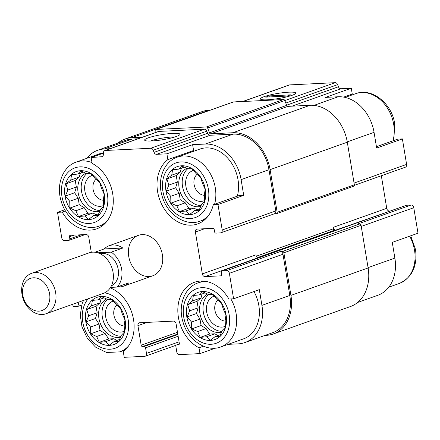 <?xml version="1.0" encoding="UTF-8"?>
<svg xmlns="http://www.w3.org/2000/svg" width="440" height="440" viewBox="0 0 440 440"><rect width="100%" height="100%" fill="white"/><g stroke="black" fill="none" stroke-linecap="round" stroke-linejoin="round"><path stroke-width="0.66" d="M100.122 210.513A20.394 15.736 70.4 0 1 82.742 195.993A20.394 15.736 70.4 0 1 86.785 173.635M85.811 173.212A20.394 15.736 -109.6 0 0 78.1 192.588A20.394 15.736 -109.6 0 0 99.776 211.365M201.108 205.579A20.394 15.736 70.4 0 1 183.728 191.054A20.394 15.736 70.4 0 1 187.776 168.702M186.797 168.278A20.394 15.736 -109.6 0 0 179.086 187.655A20.394 15.736 -109.6 0 0 200.767 206.431M221.925 331.326A20.394 15.736 70.4 0 1 204.545 316.805A20.394 15.736 70.4 0 1 208.593 294.448M207.614 294.03A20.394 15.736 -109.6 0 0 199.903 313.401A20.394 15.736 -109.6 0 0 221.584 332.178M120.939 336.259A20.394 15.736 70.4 0 1 103.559 321.739A20.394 15.736 70.4 0 1 107.602 299.382M106.629 298.964A20.394 15.736 -109.6 0 0 98.918 318.334A20.394 15.736 -109.6 0 0 120.593 337.117M107.663 220.292A33.99 26.23 70.4 0 1 99.05 226.122C84.309 231.809 66.028 219.109 61.149 201.058C56.007 184.816 62.623 166.584 76.263 162.069L98.995 153.984A33.99 26.23 70.4 0 1 103.406 152.95M137.935 138.787L132.132 139.067L104.258 148.984L110.061 148.698M104.258 148.984A37.928 29.266 -109.6 0 0 97.675 150.277A37.928 29.266 -109.6 0 0 86.763 158.334M103.395 153.164L91.146 157.52L92.114 163.35A35.778 27.61 70.4 0 1 113.196 197.951A35.778 27.61 70.4 0 1 96.646 228.872A35.778 27.61 70.4 0 1 62.205 212.102L57.519 212.333L61.743 237.831A2.86 2.211 -109.6 0 0 64.449 240.515L68.937 240.301A1.43 1.105 -109.6 0 0 69.185 240.251A1.43 1.105 -109.6 0 0 69.828 238.849L69.482 236.748A1.43 1.105 -109.6 0 1 70.125 235.345A1.43 1.105 -109.6 0 1 70.373 235.296L86.081 234.531A2.86 2.211 -109.6 0 1 88.787 237.215L91.289 252.313M62.205 212.102L65.494 210.936M64.801 209.743L57.519 212.333M72.738 304.255L73.134 306.647L77.82 306.416L81.708 305.03M110.253 287.859A35.778 27.61 70.4 0 1 133.216 317.867A35.778 27.61 70.4 0 1 123.261 351.489L124.223 357.319L144.705 356.318A2.86 2.211 -109.6 0 0 145.2 356.224A2.86 2.211 -109.6 0 0 146.487 353.414L145.558 347.826A1.43 1.105 -109.6 0 0 144.205 346.484L142.522 346.566A1.43 1.105 -109.6 0 1 141.169 345.224L137.929 325.661A2.86 2.211 -109.6 0 1 139.216 322.856A2.86 2.211 -109.6 0 1 139.711 322.757L173.377 321.112A2.86 2.211 -109.6 0 1 176.083 323.802L179.322 343.36A1.43 1.105 -109.6 0 1 178.679 344.762A1.43 1.105 -109.6 0 1 178.431 344.812L176.748 344.894A1.43 1.105 -109.6 0 0 176.501 344.944A1.43 1.105 -109.6 0 0 175.857 346.346L176.781 351.934A2.86 2.211 -109.6 0 0 179.487 354.618L199.969 353.617L199.001 347.787L203.434 346.209M208.648 215.358A33.99 26.23 70.4 0 1 200.035 221.183C185.301 226.875 167.019 214.17 162.14 196.125C156.998 179.883 163.614 161.651 177.254 157.135L199.986 149.05A33.99 26.23 70.4 0 1 238.024 179.773A33.99 26.23 70.4 0 1 237.303 196.185M191.862 151.938A35.778 27.61 70.4 0 1 193.589 150.496L192.621 144.666L205.244 144.051A37.928 29.266 -109.6 0 1 241.109 179.625L243.711 195.344L239.03 195.569L213.296 204.721A35.778 27.61 70.4 0 1 197.632 223.938A35.778 27.61 70.4 0 1 161.238 203.418A35.778 27.61 70.4 0 1 167.855 159.649L166.892 153.819L192.621 144.666M265.023 335.401L266.426 335.335A39.358 30.371 -109.6 0 0 273.257 333.993A39.358 30.371 -109.6 0 0 290.923 295.4L283.872 252.786A1.43 1.105 -109.6 0 0 282.519 251.444L280.274 251.554A2.86 2.211 -109.6 0 1 282.981 254.238L289.8 295.455A37.928 29.266 -109.6 0 1 272.778 332.64L244.904 342.557A37.928 29.266 -109.6 0 1 238.321 343.849L228.124 344.35M244.904 342.557A37.928 29.266 -109.6 0 0 261.927 305.371L259.325 289.652L233.596 298.804L229.372 273.306A2.86 2.211 -109.6 0 0 226.666 270.622L222.178 270.842A1.43 1.105 -109.6 0 0 221.931 270.892A1.43 1.105 -109.6 0 0 221.287 272.294L221.634 274.389A1.43 1.105 -109.6 0 1 220.99 275.792A1.43 1.105 -109.6 0 1 220.743 275.841L205.035 276.606A2.86 2.211 -109.6 0 1 202.329 273.922L195.388 232.007A2.86 2.211 -109.6 0 1 196.674 229.202A2.86 2.211 -109.6 0 1 197.17 229.103L212.878 228.333A1.43 1.105 -109.6 0 1 214.231 229.68L214.577 231.776A1.43 1.105 -109.6 0 0 215.93 233.118L220.424 232.898A2.86 2.211 -109.6 0 0 220.919 232.799A2.86 2.211 -109.6 0 0 222.2 229.994L217.982 204.496L213.296 204.721M253.985 291.55A33.99 26.23 70.4 0 1 258.841 305.52A33.99 26.23 70.4 0 1 243.584 338.85L220.853 346.935C206.118 352.622 187.836 339.922 182.958 321.871C177.815 305.63 184.431 287.397 198.072 282.882A33.99 26.23 70.4 0 1 208.434 281.963M243.711 195.344L217.982 204.496M167.855 159.649L193.589 150.496M376.431 146.696L397.705 139.133L402.386 138.903L376.657 148.055L374.055 132.336A37.928 29.266 -109.6 0 0 338.19 96.762L313.94 105.391M343.679 97.114L352.259 94.061L351.296 88.226L325.567 97.378L338.19 96.762M357.616 302.467L377.845 295.273A37.928 29.266 -109.6 0 0 394.873 258.088L392.271 242.369L418 233.216L413.776 207.713A2.86 2.211 -109.6 0 0 411.07 205.029L406.582 205.249A1.43 1.105 -109.6 0 0 406.334 205.299L221.931 270.892M199.001 347.787A35.778 27.61 70.4 0 1 177.92 313.187A35.778 27.61 70.4 0 1 194.469 282.266A35.778 27.61 70.4 0 1 228.91 299.035L233.596 298.804M215.386 348.134L199.969 353.617M220.919 232.799L274.522 213.73A2.86 2.211 -109.6 0 0 275.809 210.925L268.983 169.708A37.928 29.266 -109.6 0 0 233.118 134.134L210.155 135.256L156.552 154.325L166.892 153.819M102.432 156.679L91.146 157.52M132.132 139.067A37.928 29.266 -109.6 0 0 125.549 140.36L97.675 150.277M162.388 254.749A21.467 16.566 70.4 0 1 152.752 275.798A21.467 16.566 70.4 0 1 129.949 261.118A21.467 16.566 70.4 0 1 138.364 235.345A21.467 16.566 70.4 0 1 162.388 254.749M77.82 306.416A35.778 27.61 70.4 0 1 79.189 301.961M210.155 135.256A2.86 2.211 -109.6 0 1 207.647 133.293L154.038 152.356A2.86 2.211 -109.6 0 0 156.552 154.325M154.038 152.356L153.225 150.238A2.86 2.211 -109.6 0 0 150.711 148.269L105.243 150.491A2.86 2.211 -109.6 0 0 104.748 150.59A2.86 2.211 -109.6 0 0 103.422 152.669L103.312 154.836A2.86 2.211 -109.6 0 1 101.987 156.915A2.86 2.211 -109.6 0 1 101.486 157.014M273.257 333.993L350.449 306.537A39.358 30.371 -109.6 0 0 368.12 267.944L361.064 225.33A1.43 1.105 -109.6 0 0 359.711 223.988L357.467 224.098L411.07 205.029M202.329 273.922L255.931 254.854A2.86 2.211 -109.6 0 0 258.638 257.543L205.035 276.606M207.647 133.293L206.828 131.17A2.86 2.211 -109.6 0 0 204.32 129.206L158.851 131.423A2.86 2.211 -109.6 0 0 158.356 131.522L104.748 150.59M173.008 133.364A17.892 2.58 -9.4 0 0 153.148 136.422A17.892 2.58 -9.4 0 0 144.887 140.437A17.892 2.58 -9.4 0 0 162.707 139.722A17.892 2.58 -9.4 0 0 179.806 134.657A17.892 2.58 -9.4 0 0 173.008 133.364M390.39 210.969L335.836 230.082L334.714 230.137L257.945 257.444M334.714 230.137A1.43 1.105 -109.6 0 1 333.355 228.795L333.124 227.398A2.86 2.211 -109.6 0 0 335.836 230.082M389.439 211.019A2.86 2.211 -109.6 0 1 386.733 208.335L381.337 175.742M274.285 213.818L276.271 213.719A1.43 1.105 -109.6 0 0 276.518 213.67A1.43 1.105 -109.6 0 0 277.162 212.267L270.105 169.653A39.358 30.371 -109.6 0 0 232.887 132.737L210.749 133.821A1.43 1.105 -109.6 0 1 209.49 132.836L207.62 127.974A1.43 1.105 -109.6 0 0 206.365 126.99L156.112 129.448A1.43 1.105 -109.6 0 0 155.864 129.498A1.43 1.105 -109.6 0 0 155.199 130.537L155.095 132.682M353.463 186.263A1.43 1.105 -109.6 0 0 353.711 186.214A1.43 1.105 -109.6 0 0 354.354 184.811L347.303 142.197A39.358 30.371 -109.6 0 0 310.079 105.281L287.942 106.365L210.749 133.821M155.864 129.498L233.057 102.036A1.43 1.105 -109.6 0 1 233.305 101.992L283.558 99.534A1.43 1.105 -109.6 0 1 284.812 100.518L286.682 105.38A1.43 1.105 -109.6 0 0 287.942 106.365M142.527 137.154L131.901 137.671A39.358 30.371 -109.6 0 0 125.07 139.013A39.358 30.371 -109.6 0 0 117.904 143.083M210.221 110.16L209.094 110.215A39.358 30.371 -109.6 0 0 202.263 111.557L125.07 139.013M354.36 185.334L405.323 167.206A2.86 2.211 -109.6 0 0 406.61 164.401L402.386 138.903M351.296 88.226L340.956 88.732L291.94 106.167M242.671 101.53L289.152 84.997A2.86 2.211 -109.6 0 1 289.652 84.904L335.115 82.682A2.86 2.211 -109.6 0 1 337.629 84.645L338.443 86.768A2.86 2.211 -109.6 0 0 340.956 88.732M288.8 92.18A17.892 2.58 -9.4 0 0 268.939 95.238A17.892 2.58 -9.4 0 0 260.678 99.253A17.892 2.58 -9.4 0 0 278.498 98.538A17.892 2.58 -9.4 0 0 295.598 93.472A17.892 2.58 -9.4 0 0 288.8 92.18M235.021 101.904A37.928 29.266 -109.6 0 1 237.198 101.695L243.007 101.415M350.537 95.502A35.778 27.61 70.4 0 1 352.259 94.061M174.702 137.027A14.79 2.134 -9.4 0 0 171.649 137.049A14.79 2.134 -9.4 0 0 150.486 141.037M226.1 315.018A25.047 19.327 70.4 0 1 200.151 337.629A25.047 19.327 70.4 0 1 193.138 295.279A25.047 19.327 70.4 0 1 226.1 315.018M215.419 336.369L219.736 336.43L222.299 330.368L225.385 327.223L225.198 320.425L225.984 314.996L223.339 309.194L221.381 303.023L217.217 299.684L212.801 294.514L208.478 294.448L202.543 291.742L199.458 294.894L193.364 295.46L192.577 300.889L187.715 304.667L189.673 310.838L187.115 316.894L191.538 322.069L191.719 328.867L197.654 331.573L200.299 337.375L206.399 336.809L210.556 340.148L215.419 336.369L220.589 334.527M225.39 326.304A16.099 12.425 70.4 0 1 207.708 315.793A16.099 12.425 70.4 0 1 214.253 296.12M225.242 321.068A11.6 8.949 70.4 0 1 215.556 312.714A11.6 8.949 70.4 0 1 217.839 300.141M205.282 189.266A25.047 19.327 70.4 0 1 179.333 211.882A25.047 19.327 70.4 0 1 172.321 169.532A25.047 19.327 70.4 0 1 205.282 189.266M194.601 210.617L198.919 210.678L201.482 204.622L204.567 201.476L204.38 194.673L205.167 189.244L202.521 183.441L200.563 177.271L196.399 173.938L191.978 168.762L187.66 168.702L181.726 165.996L178.64 169.142L172.546 169.714L171.76 175.142L166.898 178.921L168.856 185.086L166.298 191.147L170.72 196.317L170.902 203.121L176.836 205.827L179.482 211.629L185.581 211.057L189.739 214.396L194.601 210.617L199.771 208.78M204.573 200.552A16.099 12.425 70.4 0 1 186.89 190.047A16.099 12.425 70.4 0 1 193.435 170.374M204.424 195.316A11.6 8.949 70.4 0 1 194.739 186.967A11.6 8.949 70.4 0 1 197.021 174.394M125.109 319.952A25.047 19.327 70.4 0 1 99.16 342.568A25.047 19.327 70.4 0 1 92.147 300.218A25.047 19.327 70.4 0 1 125.109 319.952M104.291 194.205A25.047 19.327 70.4 0 1 78.342 216.816A25.047 19.327 70.4 0 1 71.33 174.465A25.047 19.327 70.4 0 1 104.291 194.205M114.428 341.303L118.751 341.363L121.308 335.302L124.394 332.156L124.207 325.358L124.999 319.93L122.347 314.127L120.389 307.956L116.232 304.618L111.809 299.448L107.487 299.387L101.552 296.681L98.467 299.827L92.373 300.394L91.586 305.822L86.724 309.601L88.688 315.772L86.125 321.827L90.547 327.002L90.734 333.8L96.668 336.507L99.314 342.315L105.408 341.743L109.566 345.081L114.428 341.303L119.603 339.46M124.399 331.238A16.099 12.425 70.4 0 1 106.717 320.733A16.099 12.425 70.4 0 1 113.262 301.059M124.251 326.002A11.6 8.949 70.4 0 1 114.565 317.647A11.6 8.949 70.4 0 1 116.853 305.08M93.61 215.551L97.928 215.611L100.491 209.556L103.576 206.41L103.389 199.606L104.181 194.183L101.53 188.375L99.572 182.21L95.414 178.871L90.992 173.696L86.669 173.635L80.734 170.929L77.649 174.075L71.555 174.647L70.769 180.076L65.907 183.854L67.87 190.02L65.307 196.081L69.729 201.251L69.916 208.054L75.851 210.76L78.496 216.563L84.59 215.996L88.748 219.329L93.61 215.551L98.786 213.714M103.582 205.491A16.099 12.425 70.4 0 1 85.899 194.981A16.099 12.425 70.4 0 1 92.444 175.307M103.433 200.25A11.6 8.949 70.4 0 1 93.748 191.901A11.6 8.949 70.4 0 1 96.036 179.328M104.148 297.809L98.467 299.827M101.2 298.854L100.045 302.814L91.586 305.822M100.045 302.814L96.074 306.279L86.724 309.601M96.074 306.279L97.147 312.763L88.688 315.772M97.147 312.763L95.469 318.505L86.125 321.827M95.469 318.505L99.005 323.994L90.547 327.002M99.005 323.994L100.078 330.479L90.734 333.8M100.078 330.479L105.127 333.498L96.668 336.507M105.127 333.498L108.658 338.987L99.314 342.315M108.658 338.987L113.867 338.734L105.408 341.743M113.867 338.734L116.765 340.472M205.134 292.87L199.458 294.894M202.191 293.92L201.036 297.88L192.577 300.889M201.036 297.88L197.06 301.345L187.715 304.667M197.06 301.345L198.132 307.83L189.673 310.838M198.132 307.83L196.46 313.572L187.115 316.894M196.46 313.572L199.991 319.061L191.538 322.069M199.991 319.061L201.069 325.545L191.719 328.867M201.069 325.545L206.113 328.565L197.654 331.573M206.113 328.565L209.649 334.054L200.299 337.375M209.649 334.054L214.858 333.8L206.399 336.809M214.858 333.8L217.756 335.533M184.316 167.123L178.64 169.142M181.374 168.173L180.219 172.134L171.76 175.142M180.219 172.134L176.242 175.593L166.898 178.921M176.242 175.593L177.315 182.078L168.856 185.086M177.315 182.078L175.643 187.82L166.298 191.147M175.643 187.82L179.174 193.309L170.72 196.317M179.174 193.309L180.252 199.793L170.902 203.121M180.252 199.793L185.295 202.818L176.836 205.827M185.295 202.818L188.832 208.307L179.482 211.629M188.832 208.307L194.04 208.049L185.581 211.057M194.04 208.049L196.939 209.787M83.331 172.056L77.649 174.075M80.383 173.107L79.228 177.067L70.769 180.076M79.228 177.067L75.257 180.527L65.907 183.854M75.257 180.527L76.329 187.011L67.87 190.02M76.329 187.011L74.651 192.759L65.307 196.081M74.651 192.759L78.188 198.242L69.729 201.251M78.188 198.242L79.261 204.727L69.916 208.054M79.261 204.727L84.309 207.752L75.851 210.76M84.309 207.752L87.841 213.24L78.496 216.563M87.841 213.24L93.049 212.982L84.59 215.996M93.049 212.982L95.948 214.72M97.708 252.802L111.232 252.142A21.467 16.566 70.4 0 1 117.013 287.073L110.556 287.386M100.007 253.693A17.078 13.178 70.4 0 1 117.233 265.645A17.078 13.178 70.4 0 1 111.425 285.786M94.93 252.23L104.203 248.93A21.467 16.566 70.4 0 1 109.203 245.713A21.467 16.566 70.4 0 1 122.809 248.023L111.232 252.142M117.013 287.073L128.59 282.953A21.467 16.566 70.4 0 1 123.591 286.171A21.467 16.566 70.4 0 1 117.684 286.831M104.203 248.93L122.809 248.023M22.809 295.119A17.078 13.178 70.4 0 1 40.508 279.703A17.078 13.178 70.4 0 1 45.287 308.577A17.078 13.178 70.4 0 1 22.809 295.119M22 294.355A21.467 16.566 70.4 0 1 31.636 273.306A21.467 16.566 70.4 0 1 54.439 287.98A21.467 16.566 70.4 0 1 46.024 313.759A21.467 16.566 70.4 0 1 22 294.355M31.636 273.306L89.023 252.89A21.467 16.566 70.4 0 1 111.821 267.57A21.467 16.566 70.4 0 1 103.411 293.348L46.024 313.759M292.1 95.309A17.892 2.58 -9.4 0 0 295.724 93.071A17.892 2.58 -9.4 0 0 277.656 93.451A17.892 2.58 -9.4 0 0 260.425 98.918A17.892 2.58 -9.4 0 0 272.619 99.363A17.892 2.58 -9.4 0 0 292.1 95.309M269.132 95.904L265.7 97.125L287.023 96.085L290.45 94.864L269.132 95.904L269.302 96.949M268.983 169.708L241.109 179.625M275.809 210.925L222.2 229.994M233.118 134.134L205.244 144.051M289.8 295.455L261.927 305.371M282.981 254.238L229.372 273.306M206.828 131.17L153.225 150.238M204.32 129.206L150.711 148.269M158.851 131.423L105.243 150.491M81.307 234.762L69.828 238.849M74.074 235.12L69.482 236.748M179.069 341.825L146.487 353.414M178.139 336.237L145.558 347.826M177.859 334.516L144.205 346.484M177.777 334.026L142.522 346.566M177.49 332.305L141.169 345.224M147.114 322.399L137.929 325.661M178.904 344.647L178.431 344.812M179.306 343.981L176.748 344.894M280.274 251.554L226.666 270.622M359.711 223.988L282.519 251.444M406.582 205.249L222.178 270.842M221.216 275.671L220.743 275.841M333.355 228.795L256.416 256.163M386.733 208.335L333.124 227.398M204.567 228.74L195.388 232.007M354.354 184.811L277.162 212.267M347.303 142.197L270.105 169.653M310.079 105.281L232.887 132.737M286.682 105.38L209.49 132.836M284.812 100.518L207.62 127.974M283.558 99.534L206.365 126.99M233.305 101.992L156.112 129.448M209.094 110.215L131.901 137.671M368.12 267.944L290.923 295.4M361.064 225.33L283.872 252.786M374.055 132.336L347.248 141.873M406.61 164.401L354.068 183.09M338.443 86.768L286.616 105.204M337.629 84.645L285.797 103.081M335.115 82.682L284.834 100.568M289.652 84.904L242.93 101.519M237.198 101.695L236.869 101.816M394.873 258.088L368.066 267.619M413.776 207.713L361.24 226.402M229.185 314.864A28.98 22.363 70.4 0 1 199.155 341.033A28.98 22.363 70.4 0 1 191.043 292.028A28.98 22.363 70.4 0 1 229.185 314.864M230.863 298.936A33.99 26.23 70.4 0 1 236.115 313.605A33.99 26.23 70.4 0 1 220.853 346.935M208.368 189.118A28.98 22.363 70.4 0 1 178.338 215.287A28.98 22.363 70.4 0 1 170.225 166.281A28.98 22.363 70.4 0 1 208.368 189.118M177.254 157.135A33.99 26.23 70.4 0 1 215.298 187.858A33.99 26.23 70.4 0 1 214.572 204.27M409.657 236.181A33.99 26.23 70.4 0 1 414.513 250.151A33.99 26.23 70.4 0 1 399.256 283.481C412.099 277.547 417.527 266.228 415.531 249.524L410.718 235.807M345.158 97.416L355.658 93.682A33.99 26.23 70.4 0 1 393.695 124.405A33.99 26.23 70.4 0 1 392.975 140.811M104.649 292.831A28.98 22.363 70.4 0 1 128.194 319.803A28.98 22.363 70.4 0 1 99.363 346.643A28.98 22.363 70.4 0 1 88.281 298.727M128.48 346.038A33.99 26.23 70.4 0 1 119.867 351.868L106.596 352.495L95.53 347.111L87.285 338.212L81.967 326.805L80.267 315.007L82.115 303.782L83.496 300.427M107.377 194.051A28.98 22.363 70.4 0 1 77.347 220.22A28.98 22.363 70.4 0 1 69.234 171.215A28.98 22.363 70.4 0 1 107.377 194.051M76.263 162.069A33.99 26.23 70.4 0 1 91.993 162.613M85.135 234.575L69.185 240.251M176.099 345.23L145.2 356.224M179.316 343.943L176.501 344.944M353.711 186.214L276.518 213.67M198.072 282.882L203.192 281.061M200.035 221.183L205.156 219.362M388.757 287.21L399.256 283.481M393.811 140.514L394.713 123.778C391.93 103.521 371.888 87.312 355.658 93.682M119.867 351.868L124.982 350.048M99.05 226.122L104.165 224.296M123.591 286.171L152.752 275.798M109.203 245.713L138.364 235.345"/></g></svg>
